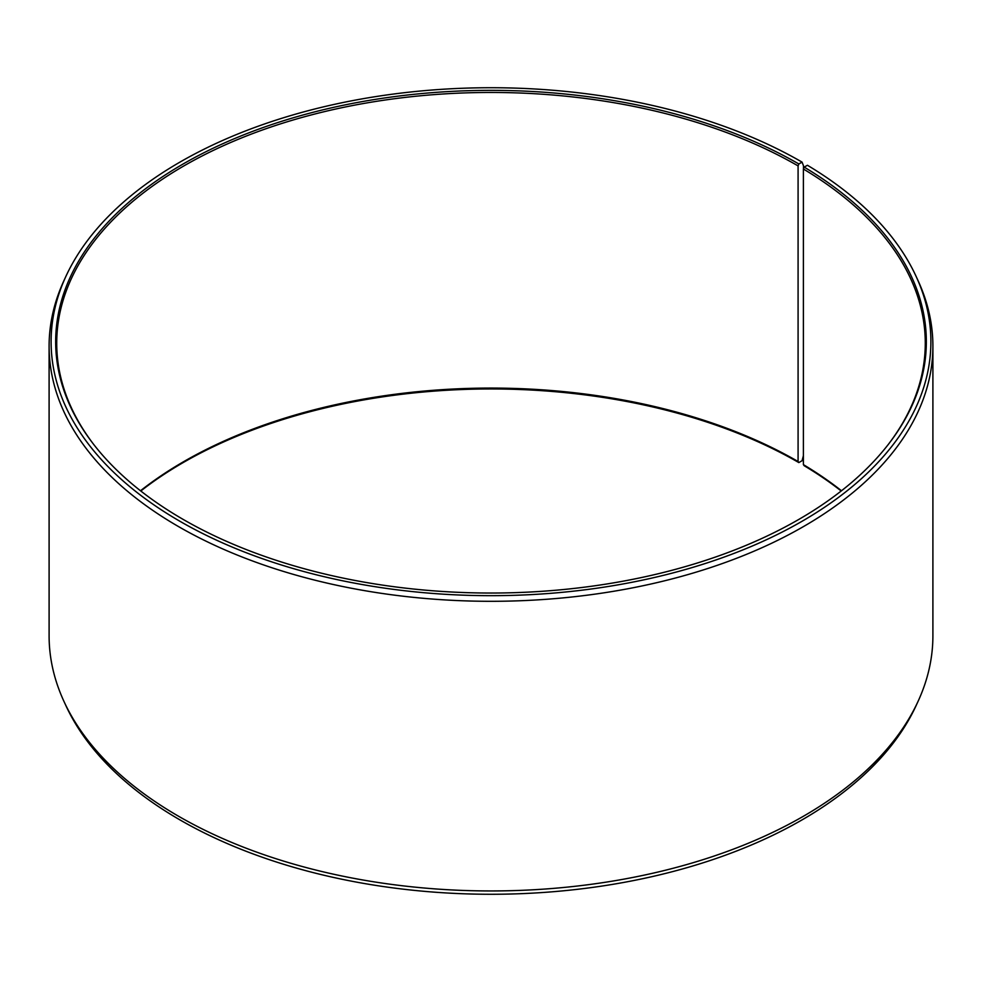 <?xml version="1.0" encoding="UTF-8"?>
<svg xmlns="http://www.w3.org/2000/svg" width="982" height="982" viewBox="0 0 982 982"><rect width="100%" height="100%" fill="white"/><g stroke="black" fill="none" stroke-linecap="round" stroke-linejoin="round"><path stroke-width="1.47" d="M841.5 490.767A434.277 250.729 -0 0 0 803.399 464.633L804.16 465.701A435.333 251.343 -0 0 1 841.206 491M887.924 444.932A434.277 250.729 -0 0 0 925.277 343.197A434.277 250.729 -0 0 0 803.399 169.014L803.399 464.633M803.472 168.83L803.472 165.774L802.061 162.116L798.832 163.969A435.333 251.343 -0 0 0 244.125 134.681A435.333 251.343 -0 0 0 93.597 444.306A435.333 251.343 -0 0 0 183.168 519.417A435.333 251.343 -0 0 0 888.403 444.306A435.333 251.343 -0 0 0 804.16 167.1L803.399 169.014M802.061 162.116A439.899 253.982 -0 0 0 376.83 96.432A439.899 253.982 -0 0 0 65.917 276.335A439.899 253.982 -0 0 0 179.939 521.282A439.899 253.982 -0 0 0 710.661 561.741A439.899 253.982 -0 0 0 916.083 276.335A439.899 253.982 -0 0 0 807.437 165.271L804.16 167.1M65.917 276.335L63.99 280.521A441.9 255.124 -0 0 0 49.1 346.18A441.9 255.124 -0 0 0 178.528 526.585A441.9 255.124 -0 0 0 660.113 581.884A441.9 255.124 -0 0 0 932.9 346.18A441.9 255.124 -0 0 0 918.01 280.521L916.083 276.335M49.1 346.18L49.1 635.82A441.9 255.124 -0 0 0 63.99 701.479A441.9 255.124 -0 0 0 178.528 816.226A441.9 255.124 -0 0 0 605.698 882.204A441.9 255.124 -0 0 0 918.01 701.479A441.9 255.124 -0 0 0 932.9 635.82L932.9 346.18M798.832 163.969L798.084 165.897L798.084 461.515L798.832 462.583L802.061 460.718L803.399 455.697M63.99 701.479L65.917 705.665A439.899 253.982 -0 0 0 179.939 819.884A439.899 253.982 -0 0 0 605.17 885.568A439.899 253.982 -0 0 0 916.083 705.665L918.01 701.479M798.084 461.515A434.277 250.729 -0 0 0 140.5 490.767M798.832 462.583A435.333 251.343 -0 0 0 140.794 491M798.084 165.897A434.277 250.729 -0 0 0 324.809 111.543A434.277 250.729 -0 0 0 56.723 343.197A434.277 250.729 -0 0 0 94.076 444.932"/></g></svg>
